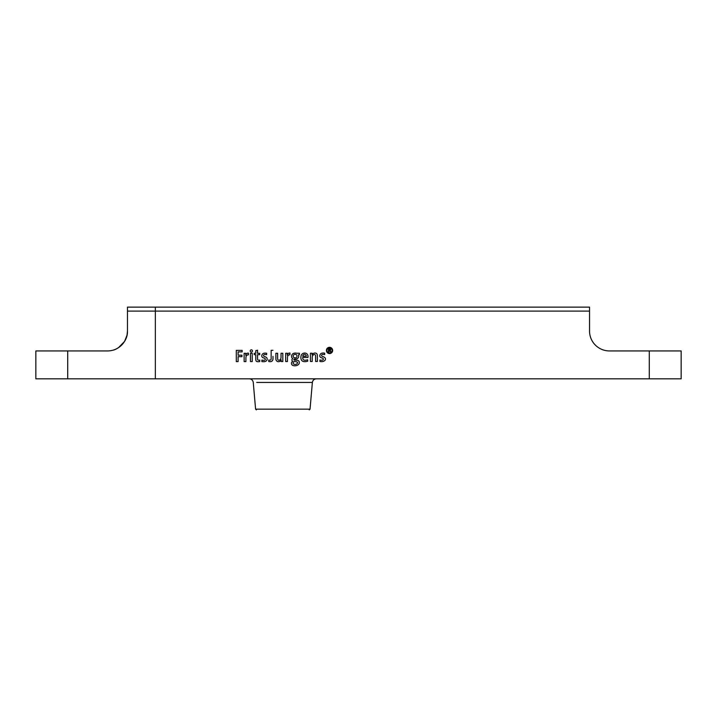 <?xml version="1.0" encoding="UTF-8"?>
<svg xmlns="http://www.w3.org/2000/svg" width="717" height="717" viewBox="0 0 717 717"><rect width="100%" height="100%" fill="white"/><g stroke="black" fill="none" stroke-linecap="round" stroke-linejoin="round"><path stroke-width="1.08" d="M35.85 350.936L67.721 350.936L67.721 378.818L35.85 378.818L35.85 350.936M127.465 307.118L589.535 307.118L589.535 311.097L127.465 311.097L127.465 307.118M113.241 350.102A19.915 19.915 0 0 1 107.55 350.936L67.721 350.936M67.721 378.818L649.279 378.818L649.279 350.936L681.15 350.936L681.15 378.818L649.279 378.818M127.465 311.097L127.465 331.012A19.915 19.915 0 0 1 107.55 350.936M127.465 331.012C127.922 343.129 116.118 349.86 113.125 350.138C116.306 349.797 127.895 343.058 127.465 331.012L127.026 335.18L127.465 331.012M114.388 349.726L115.545 349.251M116.763 348.668L118.484 347.655M124.462 341.525L118.529 347.637L120.519 346.132M121.791 344.94L124.4 341.633M127.017 335.224L124.677 341.175M121.72 345.011L119.255 347.127M309.242 409.882L310.04 409.156L309.242 409.882M268.893 382.448L312.37 382.448C312.773 380.234 314.1 379.024 316.34 378.818C314.091 379.006 312.764 380.225 312.379 382.448L256.704 382.448M312.37 382.448L310.04 409.156L255.593 409.156L256.39 409.882M282.399 409.156L267.593 409.156M267.486 409.156L256.964 409.156M257.564 354.682L259.733 354.673L259.724 353.293L257.546 353.293L257.546 350.183L255.799 350.667L255.781 353.302L254.203 353.302L254.203 354.682L255.772 354.682L255.808 359.728A3.755 3.755 0 0 0 256.059 360.821A1.497 1.497 0 0 0 257.152 361.637A6.471 6.471 0 0 0 259.742 361.538L259.742 360.077A3.639 3.639 0 0 1 258.138 360.14A0.699 0.699 0 0 1 257.699 359.683A3.289 3.289 0 0 1 257.573 358.643L257.564 354.682M248.44 353.149L248.36 354.897A1.936 1.936 0 0 0 246.128 356.367A6.811 6.811 0 0 0 245.913 358.025L245.904 361.592L245.913 358.025A6.811 6.811 0 0 1 246.128 356.367A2.07 2.07 0 0 1 248.36 354.897L248.44 353.149A2.447 2.447 0 0 0 246.021 354.341A3.827 3.827 0 0 0 245.662 355.148A11.131 11.131 0 0 0 245.823 353.32L244.121 353.32L244.138 361.592L245.904 361.592L244.138 361.592L244.121 353.32M266.661 353.266L266.607 354.718L266.661 353.266L265.451 353.114A6.363 6.363 0 0 0 263.363 353.409A2.787 2.787 0 0 0 261.804 356.34A1.846 1.846 0 0 0 262.323 357.29A2.796 2.796 0 0 0 263.229 357.801L264.232 358.133A2.492 2.492 0 0 1 265.003 358.518A1.04 1.04 0 0 1 265.209 359.737A1.972 1.972 0 0 1 263.99 360.31A6.041 6.041 0 0 1 261.902 360.051L261.857 361.565A8.398 8.398 0 0 0 264.537 361.655A3.675 3.675 0 0 0 266.5 360.741A2.348 2.348 0 0 0 266.473 357.425A4.786 4.786 0 0 0 264.985 356.716A5.691 5.691 0 0 1 264.026 356.322A0.923 0.923 0 0 1 264.134 354.637A2.465 2.465 0 0 1 265.272 354.494A2.465 2.465 0 0 0 264.134 354.637M277.64 353.284L277.64 357.075A15.415 15.415 0 0 0 277.703 359.271A15.415 15.415 0 0 1 277.64 357.075L277.64 353.284L275.875 353.266L275.893 359.387A2.671 2.671 0 0 0 278.232 361.709A3.092 3.092 0 0 0 281.225 359.907A9.097 9.097 0 0 0 281.127 361.538L282.83 361.538L282.821 353.266L281.037 353.266L281.037 356.313A17.351 17.351 0 0 1 280.992 357.917A17.351 17.351 0 0 0 281.037 356.313L281.037 353.266L282.821 353.266L282.83 361.538L281.127 361.538A9.097 9.097 0 0 1 281.225 359.907M277.703 359.271A1.067 1.067 0 0 0 278.268 360.113A1.784 1.784 0 0 0 280.204 359.629A3.468 3.468 0 0 0 280.992 357.917M287.445 361.529L287.454 357.962A6.82 6.82 0 0 1 287.669 356.304A2.07 2.07 0 0 1 289.901 354.834L289.982 353.078A2.447 2.447 0 0 0 287.571 354.279A3.827 3.827 0 0 0 287.203 355.085A11.131 11.131 0 0 0 287.365 353.248L285.671 353.257L285.68 361.529L287.445 361.529M323.304 354.404A8.801 8.801 0 0 1 324.64 354.628L324.684 353.176L324.64 354.628A8.801 8.801 0 0 0 323.304 354.404A2.465 2.465 0 0 0 322.166 354.548A0.923 0.923 0 0 0 322.058 356.232A5.682 5.682 0 0 0 323.008 356.627A4.786 4.786 0 0 1 324.505 357.335A2.008 2.008 0 0 1 324.263 360.884A3.952 3.952 0 0 1 322.426 361.592A8.989 8.989 0 0 1 319.89 361.485L319.934 359.961A6.041 6.041 0 0 0 322.014 360.221A1.972 1.972 0 0 0 323.233 359.647A1.04 1.04 0 0 0 323.026 358.428A2.492 2.492 0 0 0 322.265 358.043L321.261 357.711L322.265 358.043M319.827 356.25A2.796 2.796 0 0 1 321.395 353.32A6.363 6.363 0 0 1 323.475 353.033L324.684 353.176L323.475 353.033A6.363 6.363 0 0 0 321.395 353.32A2.787 2.787 0 0 0 319.827 356.25A1.846 1.846 0 0 0 320.356 357.2A2.796 2.796 0 0 0 321.261 357.711A2.796 2.796 0 0 1 320.356 357.2M589.535 311.097L589.535 331.012A19.915 19.915 0 0 0 609.45 350.936L649.279 350.936M155.347 378.818L155.347 307.118M329.596 348.605L328.431 348.605L328.44 352.271L328.942 352.271L328.942 350.783L329.703 350.783L330.851 352.271L330.196 350.595A1.084 1.084 0 0 0 329.596 348.605M329.596 349.107L328.942 349.107L328.942 350.272L329.596 350.272A0.583 0.583 0 0 0 330.178 349.69A0.583 0.583 0 0 0 329.596 349.107M329.703 350.783L330.77 352.271L330.851 351.509M328.431 348.605L328.44 352.271L328.942 352.271L328.942 350.783M332.141 350.443A2.617 2.617 0 0 0 328.216 348.175A2.617 2.617 0 0 0 328.216 352.71A2.617 2.617 0 0 0 332.141 350.443M332.652 350.443A3.128 3.128 0 0 0 327.965 347.736A3.128 3.128 0 0 0 327.965 353.149A3.128 3.128 0 0 0 332.652 350.443M312.406 356.259A2.554 2.554 0 0 1 313.732 354.655A1.766 1.766 0 0 1 314.987 354.646A1.004 1.004 0 0 1 315.525 355.345A5.575 5.575 0 0 1 315.614 356.259L315.632 361.485L317.389 361.485L317.38 356.259A5.861 5.861 0 0 0 317.219 354.503A2.017 2.017 0 0 0 315.462 353.078A3.307 3.307 0 0 0 312.029 354.843A9.115 9.115 0 0 0 312.128 353.212L310.434 353.221L310.452 361.493L312.227 361.485L312.218 357.496A4.087 4.087 0 0 1 312.406 356.259A4.087 4.087 0 0 0 312.218 357.496L312.227 361.485M307.978 357.469A10.647 10.647 0 0 0 308.014 356.268A10.647 10.647 0 0 1 307.978 357.469L302.699 357.478A4.544 4.544 0 0 0 302.834 358.715A1.981 1.981 0 0 0 304.304 360.167A5.404 5.404 0 0 0 307.566 359.719L307.736 361.135A7.457 7.457 0 0 1 303.811 361.583A3.182 3.182 0 0 1 301.283 359.71A6.39 6.39 0 0 1 300.97 356.277A6.39 6.39 0 0 0 301.283 359.71M307.199 354.081A3.764 3.764 0 0 1 308.014 356.268A3.764 3.764 0 0 0 307.199 354.081A3.083 3.083 0 0 0 304.976 353.069A4.302 4.302 0 0 0 302.843 353.49A3.639 3.639 0 0 0 301.158 355.569L300.97 356.277L301.158 355.569M305.899 354.969A1.766 1.766 0 0 0 303.641 354.637A2.205 2.205 0 0 0 302.735 356.224L306.249 356.224A1.909 1.909 0 0 0 305.899 354.969M299.419 354.628L299.419 353.239L299.419 354.628L298.406 354.897A2.133 2.133 0 0 1 298.711 356.286A2.823 2.823 0 0 1 296.847 358.805A5.503 5.503 0 0 1 294.203 359.002A0.869 0.869 0 0 0 294.078 360.086A3.2 3.2 0 0 0 295.028 360.203L295.789 360.203L295.028 360.203M299.419 353.239L296.623 353.239A5.44 5.44 0 0 0 293.665 353.338A3.092 3.092 0 0 0 291.568 356.295A2.662 2.662 0 0 0 292.518 358.437L292.796 358.625A1.488 1.488 0 0 0 292.67 361.269A2.366 2.366 0 0 0 292.661 365.383A5.978 5.978 0 0 0 296.031 365.679A4.526 4.526 0 0 0 298.613 364.379A2.671 2.671 0 0 0 299.321 362.596A2.178 2.178 0 0 0 297.698 360.355A6.229 6.229 0 0 0 295.789 360.203M294.104 357.613A2.581 2.581 0 0 0 295.556 357.81A1.586 1.586 0 0 0 297.008 356.286L296.999 355.892A1.542 1.542 0 0 0 296.309 354.682A2.321 2.321 0 0 0 294.741 354.431A1.676 1.676 0 0 0 294.104 357.613M296.291 361.664L294.024 361.637A1.918 1.918 0 0 0 293.28 362.363A1.264 1.264 0 0 0 293.916 364.173A3.585 3.585 0 0 0 296.766 364.048A1.326 1.326 0 0 0 296.291 361.664M297.555 362.829A1.174 1.174 0 0 0 297.34 362.139M268.767 361.556A6.91 6.91 0 0 0 270.82 361.628A6.91 6.91 0 0 1 268.767 361.556L268.767 359.979A3.334 3.334 0 0 0 270.246 360.122A1.031 1.031 0 0 0 270.766 359.871A1.712 1.712 0 0 0 271.151 358.832L271.151 350.317L272.971 350.308L271.151 350.317M272.98 356.322L272.98 358.518A5.153 5.153 0 0 1 272.827 359.8A2.42 2.42 0 0 1 270.82 361.628M252.25 361.583L252.223 353.302L250.457 353.311L250.466 361.583L252.25 361.583L250.466 361.583L250.457 353.311L252.223 353.302M252.447 350.676A1.138 1.138 0 0 0 250.914 349.923A1.138 1.138 0 0 0 250.367 351.536A1.138 1.138 0 0 0 252.447 350.676M242.149 350.371L236.278 350.371L236.296 361.61L238.116 361.601L238.107 356.672L241.943 356.672L241.934 355.184L238.116 355.193L238.107 351.895L242.149 351.886L242.149 350.371M241.943 356.672L241.934 355.184M236.278 350.371L236.296 361.61L238.116 361.601M312.029 354.843A9.115 9.115 0 0 0 312.128 353.212L310.434 353.221M288.557 354.996A1.936 1.936 0 0 1 289.901 354.834L289.982 353.078M287.365 353.248L285.671 353.257L285.68 361.529M275.875 353.266L275.893 359.387A2.671 2.671 0 0 0 278.232 361.709M266.607 354.718A8.801 8.801 0 0 0 265.272 354.494M264.537 361.655A3.675 3.675 0 0 0 266.5 360.741M265.003 358.518A2.492 2.492 0 0 0 264.232 358.133L263.229 357.801A2.796 2.796 0 0 1 262.323 357.29M257.152 361.637A6.471 6.471 0 0 0 259.742 361.538L259.742 360.077M255.808 359.728A3.755 3.755 0 0 0 256.059 360.821M254.203 353.302L254.203 354.682M259.733 354.673L259.724 353.293M255.593 409.156L253.262 382.448C252.868 380.225 251.55 379.006 249.292 378.818"/></g></svg>
